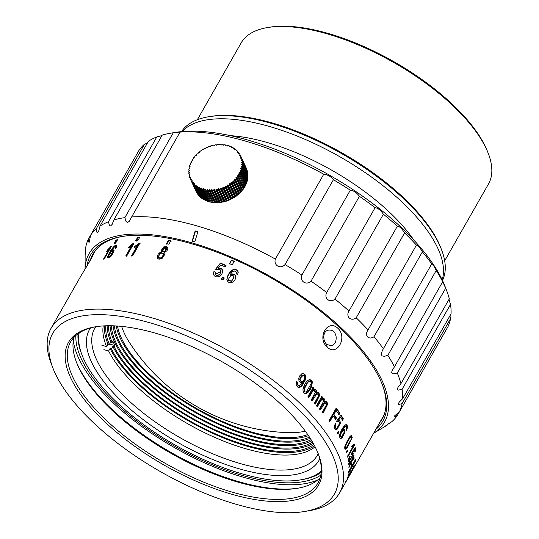 <?xml version="1.0" encoding="UTF-8"?>
<svg xmlns="http://www.w3.org/2000/svg" width="539" height="539" viewBox="0 0 539 539"><rect width="100%" height="100%" fill="white"/><g stroke="black" fill="none" stroke-linecap="round" stroke-linejoin="round"><path stroke-width="0.81" d="M324.161 340.345L323.723 336.289M52.977 368.184L51.333 363.946A166.093 68.352 29.7 0 1 51.077 328.271A166.093 68.352 29.7 0 1 152.544 318.003A166.093 68.352 29.7 0 1 339.624 492.855A166.093 68.352 29.7 0 1 308.793 510.797L304.306 511.538A162.138 66.721 -150.3 0 0 314.385 426.814A162.138 66.721 -150.3 0 0 151.776 323.333A162.138 66.721 -150.3 0 0 52.977 368.184A162.138 66.721 -150.3 0 0 160.507 471.652A162.138 66.721 -150.3 0 0 304.306 511.538M87.109 265.835L92.728 255.439C93.442 255.499 83.922 271.144 81.436 275.045L51.077 328.271M327.173 347.069C316.555 337.96 327.658 318.509 337.899 328.291C347.918 337.441 336.808 356.926 327.173 347.069L326.546 344.185L330.791 345.802C334.604 344.933 336.39 341.969 336.147 336.909C335.359 332.226 333.048 329.949 329.201 330.063C322.713 330.205 322.369 340.365 326.546 344.185M309.44 379.544L307.351 380.79C305.047 383.216 303.572 386.268 302.925 389.94L303.376 392.116L304.703 393.477L305.923 393.652L307.964 392.392C310.754 389.623 312.175 386.059 312.243 381.7L311.266 380.143L309.44 379.544M335.581 427.993L335.265 426.396L335.945 424.126L335.224 423.297L334.301 427.73L335.682 429.906L336.909 429.617L340.203 423.674C340.405 421.383 339.826 420.252 338.452 420.279L340.635 417.314A166.093 68.352 29.7 0 1 342.514 420.279L343.356 418.803A166.093 68.352 -150.3 0 0 340.992 415.111L336.841 420.818L337.306 421.875L338.364 421.586L336.646 421.68M339.024 420.305L337.791 420.09L339.968 417.119L340.635 417.314M337.502 421.363L338.937 422.104C340.405 423.923 336.585 430.122 335.568 427.986L334.598 426.201L335.265 426.396M338.937 432.13A166.093 68.352 -150.3 0 0 338.337 431.099L337.333 432.851A166.093 68.352 29.7 0 1 337.94 433.882L338.937 432.13L338.263 431.928L337.266 433.679M345.209 425.857L346.159 426.053L345.209 425.857L343.976 426.74L342.191 429.388L342.851 429.576L344.643 426.935L345.883 426.053L346.611 427.926L346.031 429.576L346.543 430.331L347.52 427.393L347.022 424.82L345.459 424.786C342.966 427.023 341.066 430.311 339.752 434.65L339.685 437.21L340.48 438.443L341.032 438.476L342.137 437.749L344.893 432.305C345.223 430.439 344.92 429.374 343.997 429.111L342.851 429.576M351.266 435.397L349.777 436.738L345.007 445.834C344.475 448.165 344.717 449.283 345.748 449.196L347.197 447.835L352.29 437.277L351.266 435.397L351.697 435.364M348.908 474.374A166.093 68.352 -150.3 0 0 349.083 473.64L348.086 475.398A166.093 68.352 29.7 0 1 347.911 476.126L348.699 474.313M347.736 477.675L349.541 473.761L347.237 478.949L353.813 467.259C354.75 465.15 354.467 465.325 352.964 467.805L352.621 468.701C354.979 464.605 352.466 470.028 351.415 471.389L347.709 477.83L347.042 477.635M352.621 468.701L353.638 467.158L352.964 466.963M353.813 467.259L354.372 465.73M346.954 479.265L347.028 478.888M350.633 473.559L339.624 492.855M345.277 482.937L346.415 480.943M166.416 243.736A166.093 68.352 29.7 0 1 168.882 244.201L170.883 240.697A166.093 68.352 -150.3 0 0 168.417 240.232L166.416 243.736M230.173 274.627L230.193 274.971L232.134 274.25C234.027 274.169 235.179 274.978 235.597 276.662L235.583 276.453C235.786 278.596 234.984 280.381 233.185 281.809C230.119 283.514 228.017 282.827 226.892 279.761C227.182 275.725 229.109 272.431 232.673 269.871C235.098 268.873 236.891 269.439 238.049 271.582L237.766 274.351L236.318 273.819L236.547 272.262L234.135 270.834L232.221 271.912L230.173 274.627L232.12 273.933C234.02 273.913 235.179 274.755 235.583 276.453L235.658 277.059M226.892 279.761L226.858 279.404M219.36 276.332C216.712 277.45 214.778 276.884 213.565 274.627L213.902 271.643L215.432 272.087L215.169 274.169L216.59 275.456L218.012 275.382L219.986 273.893L220.95 271.319L220.208 269.796L218.746 269.251L216.846 269.817L215.654 269.096L220.417 263.106A166.093 68.352 29.7 0 1 226.023 265.437L225.187 266.906A166.093 68.352 -150.3 0 0 220.687 265.026L218.154 268.146C220.464 267.688 221.933 268.449 222.58 270.416L222.607 272.013L221.866 273.886L219.36 276.332M215.088 273.603L215.182 274.432L220.95 271.488M224.15 277.848L223.153 279.6A166.093 68.352 -150.3 0 0 221.569 278.906L222.567 277.154A166.093 68.352 29.7 0 1 224.15 277.848M234.249 261.3L232.248 264.804A166.093 68.352 -150.3 0 0 229.486 263.591L231.48 260.088A166.093 68.352 29.7 0 1 234.249 261.3M165.143 253.882L164.355 252.474L167.036 250.696L167.912 248.183L166.949 246.646L163.883 246.828L160.986 250.75L161.532 251.942L159.436 252.906L158.223 254.186L157.314 255.91L157.388 258.228L158.944 259.205L161.996 258.579L165.143 253.882M161.255 251.632L161.841 252.4L159.739 253.35L157.637 258.558M139.075 243.338A166.093 68.352 29.7 0 1 139.769 243.358L132.594 255.931A166.093 68.352 -150.3 0 0 131.523 255.904L137.108 246.107L133.928 247.927L134.777 246.438L139.075 243.338L140.153 243.756M133.315 243.318A166.093 68.352 29.7 0 1 133.975 243.305L126.806 255.877A166.093 68.352 -150.3 0 0 125.776 255.897L131.368 246.101L128.275 248.021L129.124 246.532L133.315 243.318L133.726 243.743M135.633 240.845A166.093 68.352 29.7 0 1 137.708 240.839L139.709 237.335A166.093 68.352 -150.3 0 0 137.627 237.342L135.633 240.845M113.372 247.03C115.205 245.151 116.35 244.726 116.795 245.757L116.134 247.92L115.198 248.209L115.514 246.539L116.107 247.354L114.201 247.044L110.805 251.686L112.995 249.8L114.214 250.096L111.647 255.533L108.898 257.898L107.84 257.918L107.638 256.988C108.575 253.909 110.488 250.588 113.372 247.03L113.823 247.408M116.579 245.279L116.795 245.757M110.926 246.478A166.093 68.352 29.7 0 1 111.438 246.33L104.27 258.902A166.093 68.352 -150.3 0 0 103.481 259.138L109.067 249.341L106.459 251.686L107.308 250.204L110.926 246.478L111.216 246.721M114.005 243.547A166.093 68.352 29.7 0 1 115.636 243.129L117.637 239.626A166.093 68.352 -150.3 0 0 116 240.044L114.005 243.547M355.457 459.76L349.353 470.257C348.423 472.433 348.221 473.37 348.733 473.067L355.41 461.202L355.7 459.639M351.846 464.908A166.093 68.352 -150.3 0 0 351.927 462.738L351.044 464.288A166.093 68.352 29.7 0 1 350.963 466.457L351.846 464.908L351.03 464.989M352.236 459.774L354.069 457.685A166.093 68.352 -150.3 0 1 354.076 458.548L351.61 461.337L348.901 467.731A166.093 68.352 29.7 0 0 348.895 466.841L350.896 462.145L348.787 464.584A166.093 68.352 29.7 0 0 348.706 463.688L351.522 460.569L353.894 454.734A166.093 68.352 -150.3 0 1 353.968 455.657L352.236 459.774L351.886 459.673M354.5 449.634A166.093 68.352 29.7 0 1 354.844 452.113L355.679 450.644A166.093 68.352 -150.3 0 0 355.235 447.545L351.455 453.373L351.482 454.283L352.061 453.878L352.365 454.283C352.755 455.772 349.056 462.011 348.996 460.171L350.155 456.546L349.926 455.873L348.335 460.097L348.612 461.93L349.36 461.492L352.695 455.563C353.382 453.427 353.328 452.457 352.526 452.666L354.5 449.634L353.982 449.479M352.856 452.612L352.014 452.511M348.342 460.03L348.996 460.171M351.468 453.71L352.365 454.283M354.682 444.048L352.412 445.308L351.563 446.797L353.032 446.548L347.446 456.344A166.093 68.352 29.7 0 1 347.635 457.139L354.803 444.56A166.093 68.352 -150.3 0 0 354.682 444.048M351.563 446.797L352.243 446.844L351.637 446.669M347.507 451.177A166.093 68.352 -150.3 0 0 347.217 450.247L346.22 451.999A166.093 68.352 29.7 0 1 346.51 452.928L347.507 451.177L346.833 450.981L346.233 452.039M339.873 413.137A166.093 68.352 -150.3 0 0 336.242 408.043L329.1 420.568A166.093 68.352 29.7 0 1 329.841 421.572L333.089 415.886A166.093 68.352 29.7 0 1 335.602 419.423L336.444 417.947A166.093 68.352 -150.3 0 0 333.931 414.403L336.141 410.529A166.093 68.352 29.7 0 1 339.031 414.612L339.873 413.137L339.253 412.955L338.411 414.43M324.262 402.673L326.466 404.014L326.364 404.998L322.43 412.133A166.093 68.352 29.7 0 1 323.198 413.056L327.699 404.088L326.917 401.926L326.142 401.528L324.694 401.953L324.862 400.14L324.155 398.712L323.319 398.22L321.85 398.557L322.578 397.277A166.093 68.352 -150.3 0 0 321.796 396.421L316.622 405.496A166.093 68.352 29.7 0 1 317.491 406.453L321.399 400.005L322.41 399.5L323.649 401.178L319.614 408.845A166.093 68.352 29.7 0 1 320.435 409.788L324.936 402.869L325.576 402.828L324.262 402.673C322.841 404.115 321.338 406.419 319.762 409.593M313.954 390.505L313.3 390.317L315.322 392.183L311.313 399.85A166.093 68.352 29.7 0 1 312.229 400.8L316.77 393.881L318.172 394.353L318.387 396.017L314.459 403.152A166.093 68.352 29.7 0 1 315.328 404.082L319.782 395.114L318.859 392.944L318.03 392.547L316.474 392.965L316.588 391.193L315.793 389.744L314.372 389.192L313.294 389.556L314.021 388.282A166.093 68.352 -150.3 0 0 313.159 387.42L307.985 396.488A166.093 68.352 29.7 0 1 308.948 397.452L312.869 391.004L314.257 390.546M299.138 386.018L297.44 384.28L297.804 382.326L296.693 381.551L296.167 384.536L296.49 385.668L297.797 387.157L299.414 387.554L301.685 386.328L305.869 378.978L305.573 375.198L303.713 373.534L301.921 373.682L299.617 375.986L298.781 378.203L298.956 380.958L300.769 382.852L302.83 382.515L299.138 386.018L298.431 385.823M156.465 333.473A143.947 59.236 29.7 0 1 318.381 454.094A143.947 59.236 29.7 0 1 164.22 465.15A143.947 59.236 29.7 0 1 95.255 326.823A143.947 59.236 29.7 0 1 156.465 333.473M96.158 326.681A142.363 58.583 -150.3 0 0 70.616 341.908A142.363 58.583 -150.3 0 0 230.975 491.784A142.363 58.583 -150.3 0 0 317.943 482.978A142.363 58.583 -150.3 0 0 318.044 453.245M320.2 477.628A142.363 58.583 29.7 0 1 297.232 488.334A142.363 58.583 29.7 0 1 236.688 481.765A142.363 58.583 29.7 0 1 76.551 362.464A142.363 58.583 29.7 0 1 74.072 337.239M213.902 271.643L215.445 272.33M213.424 273.886L213.909 271.831M215.101 273.805L215.182 274.432M215.661 269.298L220.424 263.342L226.043 265.794M218.154 268.146L218.167 268.402C220.579 268.018 222.055 268.806 222.594 270.767L222.674 271.258M221.59 279.276L222.587 277.524L224.163 278.218M222.567 277.154L222.587 277.524M229.499 263.962L231.5 260.458L234.263 261.664M231.48 260.088L231.5 260.458M228.435 279.337L228.677 280.28L231.568 281.102L233.96 276.925C233.475 275.449 232.417 274.964 230.793 275.469L228.435 279.296M228.475 279.114L228.691 280.59L231.581 281.351L234.007 277.383M234 277.315L233.96 276.925M226.906 280.098C227.323 276.096 229.25 272.801 232.693 270.214C235.206 269.21 236.998 269.743 238.063 271.804L238.191 272.464M236.331 274.055L236.554 272.512M235.597 276.662L235.664 277.14M158.917 257.426C159.49 258.754 160.689 258.767 162.529 257.46L163.95 254.334L163.64 253.869C161.141 252.38 159.463 253.411 158.601 256.962C159.288 258.275 160.487 258.289 162.219 257.002L163.64 253.869L163.432 253.364M163.95 254.334L163.445 253.384M166.706 248.937L166.234 248.108L164.799 251.275L162.428 250.837L164.031 248.048L166.706 248.937L165.116 251.74L162.738 251.302M162.569 251.187L162.428 250.837M164.355 252.474L164.995 253.195M167.744 247.448L163.917 247.441L161.289 251.201L161.424 251.834M158.601 256.962L159.113 257.891M168.417 240.232L168.727 240.697L166.733 244.201M171.2 241.162L168.727 240.697M131.94 256.335L137.526 246.539L137.108 246.107M134.925 247.455L139.48 243.756M134.777 246.438L135.235 246.916M126.227 256.362L131.812 246.566L131.368 246.101M129.165 247.556L133.766 243.783M129.124 246.532L129.522 246.943M137.627 237.342L138.092 237.82L136.091 241.331M139.433 237.82L138.092 237.82M113.5 251.982L113.022 251.585C112.927 250.729 112.28 250.871 111.074 252.009L108.885 255.533L108.763 256.524L109.417 257.137L111.108 256.166L110.63 255.769L112.887 251.1L113.5 251.982L111.62 255.56M108.763 256.524L110.63 255.769M115.663 248.594L116.107 247.354M112.402 251.059L114.201 250.035M108.204 258.046L108.945 255.351M109.936 253.445L110.906 251.774M114.854 246.586L116.768 245.589M109.067 249.341L109.511 249.712M107.652 250.696L108.292 250.109M107.308 250.204L107.733 250.547M109.121 249.389L110.434 248.095M116 240.044L116.565 240.515L114.982 243.298M117.232 240.34L116.565 240.515M346.368 481.024L351.792 471.403L346.072 481.522L345.398 481.327M351.792 471.403L352.055 470.992M349.656 471.302C348.221 472.097 353.254 463.277 354.615 461.438C355.235 460.778 355.14 461.323 354.339 463.089L349.656 471.302L348.538 471.531M354.264 461.337L354.999 461.088L354.325 460.892M354.979 460.313L354.743 461.013L355.41 461.202M348.996 471.665L348.585 472.265M351.212 463.991L351.185 464.712M353.571 455.543L353.968 455.657M352.432 458.345L352.796 458.453M353.469 458.372L354.076 458.548M352.183 459.76L351.576 460.434M350.997 461.155L351.61 461.337M350.876 461.29L350.559 462.051M350.269 461.963L350.896 462.145M349.036 463.324L348.706 463.708M349.656 456.398L350.155 456.546M354.729 448.333L355.039 450.456L355.679 450.644M355.039 450.456L354.709 451.035M352.425 452.632L352.365 454.249M349.622 460.198L348.329 461.613M354.332 444.426L354.803 444.56M353.894 444.796L352.917 446.508M351.569 446.649L353.032 446.548M346.537 447.377L345.829 447.693L345.519 447.047L346.078 444.675L349.528 438.423L351.179 436.886L349.899 436.947L350.572 437.142C351.509 436.603 351.724 437.277 351.219 439.17L346.537 447.377M349.899 436.947L346.025 443.146M344.866 446.393L345.155 447.498L345.829 447.693M351.313 435.377L351.502 437.863M349.878 442.121L346.557 447.646L345.088 449M342.238 430.385L342.905 430.58C343.842 430.27 344.199 430.944 343.983 432.601L341.598 436.779L340.466 435.485L340.796 433.834L342.905 430.58L343.464 430.479L342.238 430.385L340.136 433.639L339.792 435.29L340.931 436.583M341.598 436.779L341.012 436.92M346.213 424.496L346.867 427.205L345.91 430.142M343.33 428.909C344.246 429.138 344.549 430.203 344.239 432.116L341.497 437.56L340.25 438.301M338.061 431.584L338.263 431.928M335.056 423.654L335.945 424.126M335.292 423.93L334.598 426.201M340.709 415.502L342.71 418.614L343.356 418.803M342.71 418.614L341.874 420.09M338.721 420.265L339.55 423.486L336.255 429.421L335.325 429.745M336.019 408.434L339.253 412.955M333.931 414.403L333.264 414.215L335.48 410.334L336.141 410.529M333.264 414.215L335.804 417.759L336.444 417.947M335.804 417.759L334.962 419.234M329.181 421.377L332.422 415.69L333.089 415.886M321.231 396.253L322.578 397.277M321.965 397.102L321.237 398.375L321.85 398.557M323.077 398.186L324.02 401.757L324.694 401.953M325.987 401.521L327.106 403.913C326.25 406.635 324.761 409.633 322.625 412.887M321.77 399.318L320.772 399.823L316.878 406.271M312.593 387.251L314.021 388.282M313.415 388.1L312.687 389.374L313.294 389.556M314.655 389.198L315.8 392.769L316.474 392.965M317.902 392.533L319.189 394.939C318.381 397.661 316.905 400.652 314.756 403.913M317.154 393.807L316.103 393.686C314.635 395.127 313.119 397.432 311.555 400.605M313.3 390.317L312.249 390.822L308.335 397.277M306.496 391.799L305.296 392.042L304.528 391.442L304.279 389.057L307.365 382.993L308.995 381.322L310.066 381.147L310.922 381.895L311.171 383.593L306.496 391.799M309.723 381.107L308.328 381.127L308.995 381.322M308.328 381.127L303.774 388.289L304.953 391.88M309.986 379.523L311.576 381.504C312.189 384.219 310.774 387.784 307.331 392.203L304.724 393.483M300.108 379.375L300.674 377.057L301.732 375.723L303.289 375.151L304.636 376.141L304.623 378.89L302.905 381.342L301.375 381.524L300.459 380.655L300.108 379.375L299.441 379.18L301.227 381.45M303.248 375.144L299.441 379.18M296.059 381.369L297.804 382.326M297.144 382.131L296.773 384.085L298.465 385.823M300.445 382.73L302.83 382.515M303.376 373.466L305.256 375.979L305.229 378.796L301.045 386.146L298.148 387.352M320.786 475.169A143.947 59.236 29.7 0 1 241.384 475.128A143.947 59.236 29.7 0 1 75.891 335.48M73.317 340.668A147.113 60.536 -150.3 0 0 174.286 447.498A147.113 60.536 -150.3 0 0 317.633 480.02M76.228 361.622A143.947 59.236 -150.3 0 0 237.814 481.394A143.947 59.236 -150.3 0 0 298.114 488.186M131.651 216.954L180.046 132.109A177.958 73.23 -150.3 0 1 323.75 174.225L275.362 259.07A177.958 73.23 29.7 0 0 198.056 226.232A177.958 73.23 29.7 0 0 131.651 216.954L129.124 221.502L127.447 222.452L126.052 221.489L124.853 217.641A177.958 73.23 29.7 0 0 113.857 219.925L112.119 224.433L110.583 225.982L109.451 225.295L108.427 221.772A177.958 73.23 29.7 0 0 100.018 226.097L98.657 231.197L97.707 232.653L96.885 232.228L96.11 229.055A177.958 73.23 29.7 0 0 90.552 235.294L89.265 242.166L88.74 242.085L88.288 239.269A177.958 73.23 29.7 0 0 85.748 247.226C85.553 253.64 85.135 257.352 85.196 252.097L85.303 254.738M180.43 131.947L173.248 132.796A177.958 73.23 -150.3 0 0 170.775 133.173L175.263 132.426A174.003 71.606 29.7 0 1 329.578 175.236A174.003 71.606 29.7 0 1 444.985 286.27L446.622 290.514A177.958 73.23 -150.3 0 0 445.686 288.197L442.822 281.991A177.958 73.23 -150.3 0 0 436.219 270.497C433.76 265.431 432.265 263.234 431.746 263.908A177.958 73.23 -150.3 0 0 422.381 251.895C419.672 247.071 417.691 244.814 416.438 245.117A177.958 73.23 -150.3 0 0 404.594 232.942C401.757 228.442 399.345 226.191 397.358 226.185A177.958 73.23 -150.3 0 0 383.391 214.226C380.554 210.109 377.792 207.933 375.09 207.69A177.958 73.23 -150.3 0 0 359.425 196.311C356.717 192.625 353.678 190.59 350.303 190.193A177.958 73.23 -150.3 0 0 333.412 179.736C330.966 176.529 327.746 174.69 323.75 174.225M147.309 143.192L144.506 144.216A177.958 73.23 -150.3 0 0 138.947 150.448L88.288 239.269M161.963 135.585L156.815 136.933A177.958 73.23 -150.3 0 0 148.414 141.258L100.018 226.097M170.775 133.173A177.958 73.23 -150.3 0 0 162.252 135.08L113.857 219.925M373.608 433.275L386.322 425.662A177.958 73.23 29.7 0 0 387.824 424.712C383.35 427.434 386.281 425.21 391.738 421.754A177.958 73.23 29.7 0 0 397.29 415.522L395.047 416.472L394.299 416.155L399.561 411.547A177.958 73.23 29.7 0 0 402.101 403.59L398.725 404.526L398.22 403.826L399.251 402.114L402.653 398.719A177.958 73.23 29.7 0 0 402.101 389.286L398.233 390.162L397.324 389.313L397.964 387.4L400.928 383.66A177.958 73.23 29.7 0 0 397.297 373.035L392.998 373.925L391.705 372.975L391.947 370.886L394.427 366.837A177.958 73.23 29.7 0 0 387.831 355.342L384.428 356.313L382.09 355.922L381.282 354.453L382.259 350.687L431.8 263.773M394.427 366.837L442.762 281.58M400.928 383.66L449.317 298.822A177.958 73.23 -150.3 0 0 446.622 290.514M449.034 299.327L450.496 304.441A177.958 73.23 -150.3 0 1 451.049 313.873L402.653 398.719M449.944 315.814L450.496 318.744A177.958 73.23 -150.3 0 1 447.956 326.701L397.29 415.522M195.179 230.921L192.113 241.081A170.836 70.299 29.7 0 1 193.461 241.472A170.836 70.299 29.7 0 1 194.815 241.87L197.88 231.709A175.586 72.253 -150.3 0 0 196.526 231.312A175.586 72.253 -150.3 0 0 195.179 230.921L197.773 232.06M373.621 433.255A170.048 69.976 -150.3 0 0 351.98 338.62A170.048 69.976 -150.3 0 0 192.955 243.163A170.048 69.976 -150.3 0 0 85.061 269.15L85.142 253.876A177.958 73.23 29.7 0 1 85.196 252.097L85.566 251.443M388.201 424.058L385.493 425.965M275.362 259.07C273.313 265.41 280.637 269.547 285.023 264.582A177.958 73.23 29.7 0 1 301.907 275.038C299.381 281.196 306.293 285.785 311.03 281.156A177.958 73.23 29.7 0 1 326.695 292.536C323.676 298.458 329.976 303.369 334.995 299.071A177.958 73.23 29.7 0 1 348.969 311.03C345.472 316.683 350.963 321.77 356.198 317.788A177.958 73.23 29.7 0 1 368.043 329.962C364.101 335.319 368.615 340.412 373.992 336.74A177.958 73.23 29.7 0 1 383.357 348.753M285.023 264.582L333.412 179.736M350.303 190.193L301.907 275.038M311.03 281.156L359.425 196.311M375.09 207.69L326.695 292.536M334.995 299.071L383.391 214.226M397.358 226.185L348.969 311.03M356.198 317.788L404.594 232.942M416.438 245.117L368.043 329.962M373.992 336.74L422.381 251.895M387.831 355.342L436.219 270.497M397.297 373.035L445.686 288.197M402.101 389.286L450.496 304.441M402.101 403.59L450.496 318.744M144.506 144.216L96.11 229.055M156.815 136.933L108.427 221.772M173.248 132.796L124.853 217.641M87.123 265.801A168.067 69.16 29.7 0 1 121.989 236.506A168.067 69.16 29.7 0 1 193.461 244.268A168.067 69.16 29.7 0 1 382.515 385.102A168.067 69.16 29.7 0 1 375.811 429.408M379.429 423.068A166.49 68.514 -150.3 0 0 382.111 419.167A166.49 68.514 -150.3 0 0 382.178 384.253M122.899 236.358A166.49 68.514 -150.3 0 0 92.876 254.192A166.49 68.514 -150.3 0 0 90.734 258.909M195.381 231.359L192.315 241.512M208.566 116.768L210.365 116.471A148.69 61.19 29.7 0 1 342.231 153.049A148.69 61.19 29.7 0 1 440.848 247.933L441.508 249.631A150.273 61.837 -150.3 0 0 341.841 153.736A150.273 61.837 -150.3 0 0 208.566 116.768A150.273 61.837 -150.3 0 0 181.515 131.617M442.492 280.475A150.273 61.837 -150.3 0 0 441.508 249.631M442.196 279.849A150.273 61.837 -150.3 0 0 340.055 156.869A150.273 61.837 -150.3 0 0 182.209 131.556M414.06 240.354A138.408 56.959 -150.3 0 0 230.524 135.666M444.675 260.795L488.482 183.994A142.363 58.583 -150.3 0 0 488.267 153.413A142.363 58.583 -150.3 0 0 328.123 34.119A142.363 58.583 -150.3 0 0 267.587 27.543A142.363 58.583 -150.3 0 0 241.155 42.918L197.348 119.719M267.587 27.543L269.379 27.246A140.787 57.936 29.7 0 1 329.248 33.748A140.787 57.936 29.7 0 1 487.606 151.722L488.267 153.413M95.74 326.755A128.127 52.728 -150.3 0 0 94.749 328.332A128.127 52.728 -150.3 0 0 239.073 463.217A128.127 52.728 -150.3 0 0 317.343 455.293A128.127 52.728 -150.3 0 0 318.192 453.643M319.816 458.797A132.082 54.351 29.7 0 1 238.305 468.553A132.082 54.351 29.7 0 1 122.171 401.791A132.082 54.351 29.7 0 1 90.478 327.981M79.145 333.008A140.787 57.936 -150.3 0 0 82.184 355.43A140.787 57.936 -150.3 0 0 240.549 473.404A140.787 57.936 -150.3 0 0 300.412 479.905A140.787 57.936 -150.3 0 0 321.264 471.106M82.184 355.43L81.53 353.732A142.363 58.583 29.7 0 1 78.081 333.735M321.177 472.393A142.363 58.583 29.7 0 1 302.211 479.602L300.412 479.905M315.099 446.791A123.384 50.774 29.7 0 1 209.806 435.162A123.384 50.774 29.7 0 1 108.635 351.024L110.064 348.517A123.384 50.774 29.7 0 0 208.755 431.49A123.384 50.774 29.7 0 0 314.567 445.773M313.873 444.473A121.801 50.12 29.7 0 1 209.57 431.146A121.801 50.12 29.7 0 1 111.418 348.915L110.064 348.517M313.24 443.327A121.801 50.12 29.7 0 1 208.559 427.481A121.801 50.12 29.7 0 1 112.846 346.409L111.418 348.915M312.532 442.095A120.217 49.473 29.7 0 1 209.314 427.11A120.217 49.473 29.7 0 1 114.201 346.806L112.846 346.409M103.906 349.636L108.635 351.024M103.212 325.933A123.384 50.774 29.7 0 0 106.601 346.617L101.871 345.229M106.601 346.617L108.029 344.111A123.384 50.774 29.7 0 1 104.364 325.873M108.029 344.111L109.383 344.509A121.801 50.12 29.7 0 1 105.833 325.812M308.47 435.633A117.057 48.173 29.7 0 1 206.093 414.376A117.057 48.173 29.7 0 1 120.109 337.865A117.057 48.173 29.7 0 1 116.195 325.96M307.722 434.535A115.474 47.52 29.7 0 1 249.867 431.523A115.474 47.52 29.7 0 1 121.464 338.263A115.474 47.52 29.7 0 1 117.515 326.041M309.467 437.129A117.057 48.173 29.7 0 1 207.003 418.082A117.057 48.173 29.7 0 1 118.681 340.372A117.057 48.173 29.7 0 1 114.396 325.866M310.194 438.268A118.641 48.82 29.7 0 1 206.349 418.486A118.641 48.82 29.7 0 1 117.334 339.974A118.641 48.82 29.7 0 1 113.049 325.812M311.064 439.649A118.641 48.82 29.7 0 1 207.286 422.185A118.641 48.82 29.7 0 1 115.905 342.481A118.641 48.82 29.7 0 1 111.411 325.772M311.785 440.828A120.217 49.473 29.7 0 1 206.585 422.569A120.217 49.473 29.7 0 1 114.551 342.083A120.217 49.473 29.7 0 1 110.03 325.751M109.383 344.509L110.812 342.002L112.159 342.4L112.873 341.147A120.217 49.473 29.7 0 0 113.837 343.336A120.217 49.473 29.7 0 0 114.915 345.553L114.201 346.806M112.159 342.4A120.217 49.473 29.7 0 1 108.561 325.751M110.812 342.002A121.801 50.12 29.7 0 1 107.14 325.772M131.678 345.87A115.474 47.52 29.7 0 1 122.831 329.753A115.474 47.52 29.7 0 1 121.659 326.391M305.31 431.146A115.474 47.52 29.7 0 1 301.827 431.847A115.474 47.52 29.7 0 1 283.447 432.44M109.66 344.017L114.915 345.553M194.99 156.91L194.741 156.371A27.684 21.85 155.2 0 1 195.495 155.508A97.963 50.498 -165.5 0 1 196.29 155.414A26.889 21.223 -24.8 0 1 196.492 155.198A97.963 3.059 67.5 0 1 196.29 154.659A27.684 21.85 155.2 0 1 197.119 153.837A97.963 47.452 -160.2 0 1 197.894 153.81A26.889 21.223 -24.8 0 1 198.109 153.615A97.963 8.287 71.4 0 1 197.988 153.042A27.684 21.85 155.2 0 1 198.884 152.274A97.963 44.05 -155.1 0 1 199.632 152.315A26.889 21.223 -24.8 0 1 199.868 152.126A97.963 13.448 75.4 0 1 199.814 151.54A27.684 21.85 155.2 0 1 200.777 150.832A97.963 40.31 -150.3 0 1 201.492 150.927A26.889 21.223 -24.8 0 1 201.734 150.758A97.963 18.508 79.5 0 1 201.761 150.152A27.684 21.85 155.2 0 1 202.779 149.512A97.963 36.268 -145.6 0 1 203.452 149.674A26.889 21.223 -24.8 0 1 203.715 149.519A97.963 23.42 83.6 0 1 203.816 148.899A27.684 21.85 155.2 0 1 204.874 148.326A97.963 31.949 -141.1 0 1 205.507 148.548A26.889 21.223 -24.8 0 1 205.777 148.414A97.963 28.163 87.9 0 1 205.959 147.787A27.684 21.85 155.2 0 1 207.057 147.288A97.963 27.388 -136.8 0 1 207.643 147.565A26.889 21.223 -24.8 0 1 207.919 147.45A97.963 32.69 92.2 0 1 208.169 146.824A27.684 21.85 155.2 0 1 209.3 146.399A97.963 22.611 -132.6 0 1 209.833 146.729A26.889 21.223 -24.8 0 1 210.116 146.635A97.963 36.962 96.8 0 1 210.439 146.015A27.684 21.85 155.2 0 1 211.591 145.678A97.963 17.672 -128.5 0 1 212.063 146.056A26.889 21.223 -24.8 0 1 212.353 145.981A97.963 40.957 101.5 0 1 212.75 145.375A27.684 21.85 155.2 0 1 213.916 145.112A97.963 12.592 -124.4 0 1 214.32 145.543A26.889 21.223 -24.8 0 1 214.61 145.49A97.963 44.643 106.3 0 1 215.081 144.897A27.684 21.85 155.2 0 1 216.247 144.728A97.963 7.418 -120.4 0 1 216.59 145.2A26.889 21.223 -24.8 0 1 216.88 145.166A97.963 47.984 111.4 0 1 217.412 144.593A27.684 21.85 155.2 0 1 218.571 144.513A97.963 2.19 -116.5 0 1 218.847 145.018A26.889 21.223 -24.8 0 1 219.13 145.004A97.963 50.962 116.7 0 1 219.73 144.465A27.684 21.85 155.2 0 1 220.875 144.465A97.963 3.059 -112.5 0 0 221.078 145.011A26.889 21.223 -24.8 0 1 221.361 145.018A97.963 53.556 122.2 0 1 222.014 144.513A27.684 21.85 155.2 0 1 223.139 144.6A97.963 8.287 -108.6 0 0 223.267 145.166A26.889 21.223 -24.8 0 1 223.544 145.2A97.963 55.739 128 0 1 224.251 144.735A27.684 21.85 155.2 0 1 225.342 144.91L225.639 145.55M223.139 144.6L223.409 145.186M220.875 144.465L221.131 145.011M193.616 158.749L193.346 158.17A27.684 21.85 155.2 0 1 194.027 157.26A97.963 53.152 -170.9 0 1 194.835 157.105A26.889 21.223 -24.8 0 1 195.01 156.883A97.963 2.19 63.5 0 0 194.741 156.371M192.416 160.669L192.127 160.043A27.684 21.85 155.2 0 1 192.713 159.099A97.963 55.402 -176.6 0 1 193.535 158.87A26.889 21.223 -24.8 0 1 193.69 158.641A97.963 7.418 59.6 0 0 193.346 158.17M191.379 162.616L191.082 161.963A27.684 21.85 155.2 0 1 191.581 160.993A97.963 57.235 177.5 0 1 192.396 160.71A26.889 21.223 -24.8 0 1 192.531 160.467A97.963 12.592 55.6 0 0 192.127 160.043M190.523 164.584L190.22 163.93A27.684 21.85 155.2 0 1 190.624 162.946A97.963 58.63 171.4 0 1 191.439 162.589A26.889 21.223 -24.8 0 1 191.554 162.347A97.963 17.672 51.5 0 0 191.082 161.963M189.856 166.585L189.553 165.924A27.684 21.85 155.2 0 1 189.863 164.927A97.963 59.58 165.2 0 1 190.658 164.51A26.889 21.223 -24.8 0 1 190.752 164.26A97.963 22.611 47.4 0 0 190.22 163.93M189.391 168.599L189.081 167.925A27.684 21.85 155.2 0 1 189.297 166.928A97.963 60.072 158.9 0 1 190.072 166.45A26.889 21.223 -24.8 0 1 190.139 166.201A97.963 27.388 43.2 0 0 189.553 165.924M189.135 170.62L188.818 169.926A27.684 21.85 155.2 0 1 188.926 168.929A97.963 60.112 152.5 0 1 189.674 168.397A26.889 21.223 -24.8 0 1 189.715 168.148A97.963 31.949 38.9 0 0 189.081 167.925M189.081 172.621L188.751 171.914A27.684 21.85 155.2 0 1 188.758 170.924A97.963 59.694 146.2 0 1 189.479 170.337A26.889 21.223 -24.8 0 1 189.492 170.088A97.963 36.268 34.4 0 0 188.818 169.926M189.229 174.602L188.886 173.861A27.684 21.85 155.2 0 1 188.791 172.891A97.963 58.818 140 0 1 189.479 172.258A26.889 21.223 -24.8 0 1 189.465 172.008A97.963 40.31 29.7 0 0 188.751 171.914M189.593 176.543L189.229 175.761A27.684 21.85 155.2 0 1 189.034 174.818A97.963 57.498 133.9 0 1 189.674 174.137A26.889 21.223 -24.8 0 1 189.634 173.895A97.963 44.05 24.9 0 0 188.886 173.861M190.152 178.429L189.768 177.594A27.684 21.85 155.2 0 1 189.472 176.684A97.963 55.739 128 0 1 190.065 175.963A26.889 21.223 -24.8 0 1 190.004 175.734A97.963 47.452 19.8 0 0 189.229 175.761M190.368 179.069L196.075 191.406A27.684 21.85 -24.8 0 0 196.209 191.695L190.503 179.352A27.684 21.85 155.2 0 1 190.368 179.069A27.684 21.85 155.2 0 1 190.112 178.483A97.963 53.556 122.2 0 1 190.651 177.722A26.889 21.223 -24.8 0 1 190.563 177.499A97.963 50.498 14.5 0 0 189.768 177.594M197.139 193.366L191.433 181.023A27.684 21.85 155.2 0 1 190.947 180.201L196.654 192.544A27.684 21.85 -24.8 0 0 197.139 193.366L197.328 193.427M198.251 194.929L192.538 182.586A27.684 21.85 155.2 0 1 191.965 181.818L197.672 194.161A27.684 21.85 -24.8 0 0 198.251 194.929L198.568 195.01M199.531 196.378L193.824 184.035A27.684 21.85 155.2 0 1 193.157 183.327L198.871 195.67A27.684 21.85 -24.8 0 0 199.531 196.378L200.602 196.594M200.98 197.698L195.273 185.362A27.684 21.85 155.2 0 1 194.532 184.715L200.238 197.058A27.684 21.85 -24.8 0 0 200.98 197.698L202.037 197.853M202.583 198.891L196.876 186.548A27.684 21.85 155.2 0 1 196.055 185.968L201.761 198.312A27.684 21.85 -24.8 0 0 202.583 198.891L203.627 198.985M204.328 199.929L198.621 187.585A27.684 21.85 155.2 0 1 197.732 187.087L203.439 199.43A27.684 21.85 -24.8 0 0 204.328 199.929L205.346 199.969M206.201 200.818L200.495 188.475A27.684 21.85 155.2 0 1 199.545 188.05L205.251 200.393A27.684 21.85 -24.8 0 0 206.201 200.818L207.185 200.804M208.189 201.546L202.482 189.202A27.684 21.85 155.2 0 1 201.471 188.859L207.178 201.202A27.684 21.85 -24.8 0 0 208.189 201.546L209.132 201.478M210.277 202.112L204.564 189.768A27.684 21.85 155.2 0 1 203.513 189.506L209.22 201.849A27.684 21.85 -24.8 0 0 210.277 202.112L211.173 201.997A26.889 21.223 -24.8 0 0 211.2 202.004L205.204 189.088A26.889 21.223 -24.8 0 0 205.474 189.142A97.963 13.448 75.4 0 0 205.642 189.984L211.349 202.327A27.684 21.85 -24.8 0 0 212.447 202.502L213.296 202.347A26.889 21.223 -24.8 0 0 213.431 202.361M212.447 202.502L206.733 190.159A27.684 21.85 155.2 0 1 205.642 189.984M214.677 202.725L208.97 190.382A27.684 21.85 155.2 0 1 207.845 190.294L213.552 202.637A27.684 21.85 -24.8 0 0 214.677 202.725L215.479 202.529A26.889 21.223 -24.8 0 0 215.715 202.536M216.968 202.765L211.254 190.429A27.684 21.85 155.2 0 1 210.109 190.429L215.816 202.765A27.684 21.85 -24.8 0 0 216.968 202.765L217.709 202.543A26.889 21.223 -24.8 0 0 217.999 202.529L218.12 202.725A27.684 21.85 -24.8 0 0 219.285 202.637L219.959 202.381A26.889 21.223 -24.8 0 0 220.256 202.354L220.451 202.509A27.684 21.85 -24.8 0 0 221.617 202.334L222.23 202.058A26.889 21.223 -24.8 0 0 222.519 202.004L222.782 202.118A27.684 21.85 -24.8 0 0 223.948 201.862L224.487 201.566A26.889 21.223 -24.8 0 0 224.776 201.492L225.1 201.559A27.684 21.85 -24.8 0 0 226.252 201.215L226.724 200.912A26.889 21.223 -24.8 0 0 227.013 200.818L227.397 200.831A27.684 21.85 -24.8 0 0 228.523 200.414L228.92 200.097A26.889 21.223 -24.8 0 0 229.203 199.982L229.641 199.949A27.684 21.85 -24.8 0 0 230.739 199.45L231.063 199.14A26.889 21.223 -24.8 0 0 231.332 199.006L231.817 198.911A27.684 21.85 -24.8 0 0 232.882 198.339L233.124 198.029A26.889 21.223 -24.8 0 0 233.387 197.88L233.919 197.725A27.684 21.85 -24.8 0 0 234.93 197.079L235.105 196.789A26.889 21.223 -24.8 0 0 235.348 196.62L235.92 196.405A27.684 21.85 -24.8 0 0 236.877 195.697L236.978 195.421A26.889 21.223 -24.8 0 0 237.207 195.233L237.814 194.956A27.684 21.85 -24.8 0 0 238.71 194.188L238.73 193.932A26.889 21.223 -24.8 0 0 238.945 193.737L239.572 193.393A27.684 21.85 -24.8 0 0 240.407 192.571L240.354 192.349A26.889 21.223 -24.8 0 0 240.549 192.133L241.196 191.729A27.684 21.85 -24.8 0 0 241.957 190.86L236.244 178.517A27.684 21.85 155.2 0 1 235.489 179.386L241.196 191.729M219.285 202.637L213.572 190.294A27.684 21.85 155.2 0 1 212.413 190.382L218.12 202.725M221.617 202.334L215.91 189.991A27.684 21.85 155.2 0 1 214.738 190.166L220.451 202.509M223.948 201.862L218.234 189.519A27.684 21.85 155.2 0 1 217.076 189.775L222.782 202.118M226.252 201.215L220.545 188.872A27.684 21.85 155.2 0 1 219.393 189.216L225.1 201.559M228.523 200.414L222.816 188.071A27.684 21.85 155.2 0 1 221.684 188.495L227.397 200.831M230.739 199.45L225.032 187.107A27.684 21.85 155.2 0 1 223.928 187.606L229.641 199.949M232.882 198.339L227.168 185.995A27.684 21.85 155.2 0 1 226.111 186.568L231.817 198.911M234.93 197.079L229.223 184.742A27.684 21.85 155.2 0 1 228.213 185.382L233.919 197.725M236.877 195.697L231.17 183.354A27.684 21.85 155.2 0 1 230.214 184.062L235.92 196.405M238.71 194.188L233.003 181.845A27.684 21.85 155.2 0 1 232.1 182.613L237.814 194.956M240.407 192.571L234.694 180.235A27.684 21.85 155.2 0 1 233.865 181.05L239.572 193.393M237.638 176.725A27.684 21.85 155.2 0 1 236.965 177.627L242.671 189.971A27.684 21.85 -24.8 0 0 243.345 189.061L237.638 176.725A97.963 7.418 -120.4 0 0 237.18 175.997A26.889 21.223 -24.8 0 0 237.335 175.768A97.963 55.402 3.4 0 1 238.272 175.795L243.978 188.138A27.684 21.85 -24.8 0 0 244.571 187.195L238.865 174.852A27.684 21.85 155.2 0 1 238.272 175.795M239.909 172.931A27.684 21.85 155.2 0 1 239.404 173.895L245.117 186.238A27.684 21.85 -24.8 0 0 245.616 185.268L239.909 172.931A97.963 17.672 -128.5 0 0 239.323 172.291A26.889 21.223 -24.8 0 0 239.431 172.049A97.963 58.63 -8.6 0 1 240.36 171.948L246.067 184.291A27.684 21.85 -24.8 0 0 246.471 183.307L240.765 170.964A27.684 21.85 155.2 0 1 240.36 171.948M241.432 168.97A27.684 21.85 155.2 0 1 241.122 169.967L246.835 182.31A27.684 21.85 -24.8 0 0 247.138 181.313L241.432 168.97A97.963 27.388 -136.8 0 0 240.731 168.438A26.889 21.223 -24.8 0 0 240.798 168.188A97.963 60.072 -21.1 0 1 241.694 167.966L247.401 180.309A27.684 21.85 -24.8 0 0 247.61 179.305L241.903 166.962A27.684 21.85 155.2 0 1 241.694 167.966M242.173 164.961A27.684 21.85 155.2 0 1 242.065 165.965L247.772 178.301A27.684 21.85 -24.8 0 0 247.879 177.304L242.173 164.961A97.963 36.268 -145.6 0 0 241.378 164.55A26.889 21.223 -24.8 0 0 241.391 164.301A97.963 59.694 -33.8 0 1 242.227 163.971L247.94 176.314A27.684 21.85 -24.8 0 0 247.947 175.323L242.24 162.98A27.684 21.85 155.2 0 1 242.227 163.971M242.099 161.033A27.684 21.85 155.2 0 1 242.193 162.003L247.9 174.346A27.684 21.85 -24.8 0 0 247.805 173.376L242.099 161.033A97.963 44.05 -155.1 0 0 241.236 160.743A26.889 21.223 -24.8 0 0 241.196 160.507A97.963 57.498 -46.1 0 1 241.957 160.076L247.664 172.419A27.684 21.85 -24.8 0 0 247.468 171.476L241.762 159.133A27.684 21.85 155.2 0 1 241.957 160.076M241.216 157.3A27.684 21.85 155.2 0 1 241.512 158.21L247.219 170.546A27.684 21.85 -24.8 0 0 246.929 169.637L241.216 157.3A97.963 50.498 -165.5 0 0 240.306 157.139A26.889 21.223 -24.8 0 0 240.219 156.916A97.963 53.556 -57.8 0 1 240.872 156.411L246.586 168.747A27.684 21.85 -24.8 0 0 246.33 168.168L240.616 155.825A27.684 21.85 155.2 0 1 240.872 156.411M225.342 144.91A97.963 13.448 -104.6 0 0 225.396 145.496A26.889 21.223 -24.8 0 1 225.666 145.55A97.963 57.498 133.9 0 1 226.42 145.126A27.684 21.85 155.2 0 1 227.478 145.389A97.963 18.508 -100.5 0 0 227.451 145.995A26.889 21.223 -24.8 0 1 227.579 146.029A26.889 21.223 -24.8 0 1 227.707 146.069A97.963 58.818 140 0 1 228.509 145.685A27.684 21.85 155.2 0 1 229.513 146.029A97.963 23.42 -96.4 0 0 229.412 146.648A26.889 21.223 -24.8 0 1 229.654 146.749A97.963 59.694 146.2 0 1 230.497 146.413A27.684 21.85 155.2 0 1 231.447 146.844A97.963 28.163 -92.1 0 0 231.265 147.464A26.889 21.223 -24.8 0 1 231.5 147.578A97.963 60.112 152.5 0 1 232.37 147.302A27.684 21.85 155.2 0 1 233.259 147.807A97.963 32.69 -87.8 0 0 233.003 148.434A26.889 21.223 -24.8 0 1 233.219 148.569A97.963 60.072 158.9 0 1 234.108 148.346A27.684 21.85 155.2 0 1 234.93 148.919A97.963 36.962 -83.2 0 0 234.606 149.539A26.889 21.223 -24.8 0 1 234.802 149.694A97.963 59.58 165.2 0 1 235.711 149.532A27.684 21.85 155.2 0 1 236.459 150.179A97.963 40.957 -78.5 0 0 236.062 150.785A26.889 21.223 -24.8 0 1 236.237 150.954A97.963 58.63 171.4 0 1 237.16 150.859A27.684 21.85 155.2 0 1 237.827 151.567A97.963 44.643 -73.7 0 0 237.355 152.16A26.889 21.223 -24.8 0 1 237.51 152.342A97.963 57.235 177.5 0 1 238.447 152.308A27.684 21.85 155.2 0 1 239.026 153.076A97.963 47.984 -68.6 0 0 238.487 153.642A26.889 21.223 -24.8 0 1 238.622 153.844A97.963 55.402 -176.6 0 1 239.559 153.871A27.684 21.85 155.2 0 1 240.044 154.693A97.963 50.962 -63.3 0 0 239.444 155.232A26.889 21.223 -24.8 0 1 239.559 155.448A97.963 53.152 -170.9 0 1 240.482 155.542A27.684 21.85 155.2 0 1 240.616 155.825M240.044 154.693L240.434 155.535M239.026 153.076L239.39 153.864M237.827 151.567L238.171 152.315M236.459 150.179L236.789 150.893M234.93 148.919L235.253 149.613M233.259 147.807L233.569 148.481M231.447 146.844L231.75 147.497M229.513 146.029L229.816 146.682M227.478 145.389L227.775 146.035M190.503 179.352A97.963 53.152 9.1 0 1 191.311 179.197A26.889 21.223 -24.8 0 0 191.426 179.406A97.963 50.962 116.7 0 0 190.947 180.201M191.433 181.023A97.963 55.402 3.4 0 1 192.248 180.801A26.889 21.223 -24.8 0 0 192.383 180.996A97.963 47.984 111.4 0 0 191.965 181.818M192.538 182.586A97.963 57.235 -2.5 0 1 193.36 182.297A26.889 21.223 -24.8 0 0 193.514 182.485A97.963 44.643 106.3 0 0 193.157 183.327M193.824 184.035A97.963 58.63 -8.6 0 1 194.633 183.684A26.889 21.223 -24.8 0 0 194.808 183.853A97.963 40.957 101.5 0 0 194.532 184.715M195.273 185.362A97.963 59.58 -14.8 0 1 196.068 184.944A26.889 21.223 -24.8 0 0 196.263 185.099A97.963 36.962 96.8 0 0 196.055 185.968M196.876 186.548A97.963 60.072 -21.1 0 1 197.651 186.076A26.889 21.223 -24.8 0 0 197.867 186.211A97.963 32.69 92.2 0 0 197.732 187.087M198.621 187.585A97.963 60.112 -27.5 0 1 199.376 187.06A26.889 21.223 -24.8 0 0 199.605 187.174A97.963 28.163 87.9 0 0 199.545 188.05M200.495 188.475A97.963 59.694 -33.8 0 1 201.215 187.895A26.889 21.223 -24.8 0 0 201.458 187.99A97.963 23.42 83.6 0 0 201.471 188.859M202.482 189.202A97.963 58.818 -40 0 1 203.163 188.569A26.889 21.223 -24.8 0 0 203.419 188.643A97.963 18.508 79.5 0 0 203.513 189.506M204.564 189.768A97.963 57.498 -46.1 0 1 205.204 189.088M206.733 190.159A97.963 55.739 -52 0 1 207.326 189.438A26.889 21.223 -24.8 0 0 207.603 189.472A97.963 8.287 71.4 0 0 207.845 190.294M208.97 190.382A97.963 53.556 -57.8 0 1 209.509 189.62A26.889 21.223 -24.8 0 0 209.792 189.634A97.963 3.059 67.5 0 0 210.109 190.429M211.254 190.429A97.963 50.962 -63.3 0 1 211.739 189.634A26.889 21.223 -24.8 0 0 212.022 189.62A97.963 2.19 63.5 0 1 212.413 190.382M213.572 190.294A97.963 47.984 -68.6 0 1 213.99 189.479A26.889 21.223 -24.8 0 0 214.286 189.445A97.963 7.418 59.6 0 1 214.738 190.166M215.91 189.991A97.963 44.643 -73.7 0 1 216.26 189.149A26.889 21.223 -24.8 0 0 216.55 189.095A97.963 12.592 55.6 0 1 217.076 189.775M218.234 189.519A97.963 40.957 -78.5 0 1 218.517 188.657A26.889 21.223 -24.8 0 0 218.807 188.583A97.963 17.672 51.5 0 1 219.393 189.216M220.545 188.872A97.963 36.962 -83.2 0 1 220.754 188.003A26.889 21.223 -24.8 0 0 221.037 187.909A97.963 22.611 47.4 0 1 221.684 188.495M222.816 188.071A97.963 32.69 -87.8 0 1 222.951 187.188A26.889 21.223 -24.8 0 0 223.234 187.073A97.963 27.388 43.2 0 1 223.928 187.606M225.032 187.107A97.963 28.163 -92.1 0 1 225.093 186.231A26.889 21.223 -24.8 0 0 225.363 186.096A97.963 31.949 38.9 0 1 226.111 186.568M227.168 185.995A97.963 23.42 -96.4 0 1 227.155 185.12A26.889 21.223 -24.8 0 0 227.418 184.971A97.963 36.268 34.4 0 1 228.213 185.382M229.223 184.742A97.963 18.508 -100.5 0 1 229.136 183.88A26.889 21.223 -24.8 0 0 229.378 183.711A97.963 40.31 29.7 0 1 230.214 184.062M231.17 183.354A97.963 13.448 -104.6 0 1 231.002 182.512A26.889 21.223 -24.8 0 0 231.238 182.323A97.963 44.05 24.9 0 1 232.1 182.613M233.003 181.845A97.963 8.287 -108.6 0 1 232.76 181.023A26.889 21.223 -24.8 0 0 232.976 180.828A97.963 47.452 19.8 0 1 233.865 181.05M234.694 180.235A97.963 3.059 -112.5 0 1 234.377 179.44A26.889 21.223 -24.8 0 0 234.58 179.224A97.963 50.498 14.5 0 1 235.489 179.386M236.244 178.517A97.963 2.19 -116.5 0 0 235.86 177.755A26.889 21.223 -24.8 0 0 236.035 177.533A97.963 53.152 9.1 0 1 236.965 177.627M238.865 174.852A97.963 12.592 -124.4 0 0 238.339 174.171A26.889 21.223 -24.8 0 0 238.474 173.935A97.963 57.235 -2.5 0 1 239.404 173.895M240.765 170.964A97.963 22.611 -132.6 0 0 240.118 170.378A26.889 21.223 -24.8 0 0 240.212 170.129A97.963 59.58 -14.8 0 1 241.122 169.967M241.903 166.962A97.963 31.949 -141.1 0 0 241.155 166.49A26.889 21.223 -24.8 0 0 241.196 166.241A97.963 60.112 -27.5 0 1 242.065 165.965M242.24 162.98A97.963 40.31 -150.3 0 0 241.405 162.63A26.889 21.223 -24.8 0 0 241.391 162.38A97.963 58.818 -40 0 1 242.193 162.003M241.762 159.133A97.963 47.452 -160.2 0 0 240.866 158.911A26.889 21.223 -24.8 0 0 240.805 158.675A97.963 55.739 -52 0 1 241.512 158.21M247.367 175.29L247.9 174.346M247.361 177.21L247.94 176.314M247.165 179.15L247.772 178.301M246.768 181.097L247.401 180.309M246.182 183.038L246.835 182.31M245.4 184.958L246.067 184.291M244.423 186.878A26.889 21.223 -24.8 0 0 244.443 186.844L245.117 186.238M243.224 188.798A26.889 21.223 -24.8 0 0 243.311 188.677L243.978 188.138M241.849 190.638A26.889 21.223 -24.8 0 0 242.004 190.442L242.671 189.971M241.391 164.301L241.546 164.638M241.196 166.241L241.371 166.632M240.798 168.188L241.014 168.646M240.212 170.129L240.468 170.695M239.431 172.049L239.774 172.783M238.474 173.935L244.443 186.844M237.335 175.768L243.311 188.677M236.035 177.533L242.004 190.442M234.377 179.44L240.354 192.349M234.58 179.224L240.549 192.133M232.76 181.023L238.73 193.932M232.976 180.828L238.945 193.737M231.002 182.512L236.978 195.421M231.238 182.323L237.207 195.233M229.136 183.88L235.105 196.789M229.378 183.711L235.348 196.62M227.155 185.12L233.124 198.029M227.418 184.971L233.387 197.88M225.093 186.231L231.063 199.14M225.363 186.096L231.332 199.006M222.951 187.188L228.92 200.097M223.234 187.073L229.203 199.982M220.754 188.003L226.724 200.912M221.037 187.909L227.013 200.818M218.517 188.657L224.487 201.566M218.807 188.583L224.776 201.492M216.26 189.149L222.23 202.058M216.55 189.095L222.519 202.004M213.99 189.479L219.959 202.381M214.286 189.445L220.256 202.354M211.739 189.634L217.709 202.543M212.022 189.62L217.999 202.529M209.509 189.62L215.479 202.529M207.326 189.438L213.296 202.347M203.163 188.569L203.486 189.27M201.215 187.895L201.465 188.441M199.376 187.06L199.578 187.505M197.651 186.076L197.826 186.454M222.58 270.416L222.594 270.767M232.673 269.871L232.693 270.214M162.219 257.002L162.529 257.46M164.799 251.275L165.116 251.74M163.607 246.983L163.917 247.441M160.986 250.75L161.289 251.201M159.436 252.906L159.739 253.35M137.169 244.989L137.6 245.44M131.449 245.016L131.887 245.467M112.26 250.258L112.806 250.709M107.638 256.988L108.198 257.453M109.276 248.364L109.767 248.775M348.733 458.595L349.211 458.736M352.21 455.421L352.695 455.563M348.713 461.296L349.36 461.492M351.623 437.082L352.29 437.277M346.557 447.646L347.197 447.835M340.136 433.639L340.796 433.834M339.792 435.29L340.466 435.485M346.867 427.205L347.52 427.393M343.976 426.74L344.643 426.935M344.239 432.116L344.893 432.305M341.497 437.56L342.137 437.749M339.55 423.486L340.203 423.674M336.255 429.421L336.909 429.617M327.106 403.913L327.699 404.088M320.772 399.823L321.399 400.005M319.189 394.939L319.782 395.114M316.103 393.686L316.77 393.881M312.249 390.822L312.869 391.004M311.576 381.504L312.243 381.7M307.331 392.203L307.964 392.392M305.263 393.463L305.923 393.652M296.773 384.085L297.44 384.28M305.256 375.979L305.916 376.168M305.229 378.796L305.869 378.978M301.045 386.146L301.685 386.328M298.754 387.359L299.414 387.554M95.558 250.285L92.149 256.261M384.105 414.868L351.448 472.13M220.95 271.319L220.963 271.656M162.576 251.201L162.893 251.666M352.048 470.985L351.381 470.79M351.32 471.457L350.646 471.254M352.162 453.885L351.495 453.69M340.978 436.913L340.311 436.718M322.726 399.547L322.079 399.359M317.484 393.847L316.831 393.659M314.298 390.559L313.651 390.371M305.269 392.035L304.596 391.833M310.066 381.147L309.399 380.952M303.598 375.205L302.925 375.009M301.55 381.585L300.883 381.39M128.201 340.52A196.782 196.782 0 0 0 289.827 432.709"/></g></svg>
